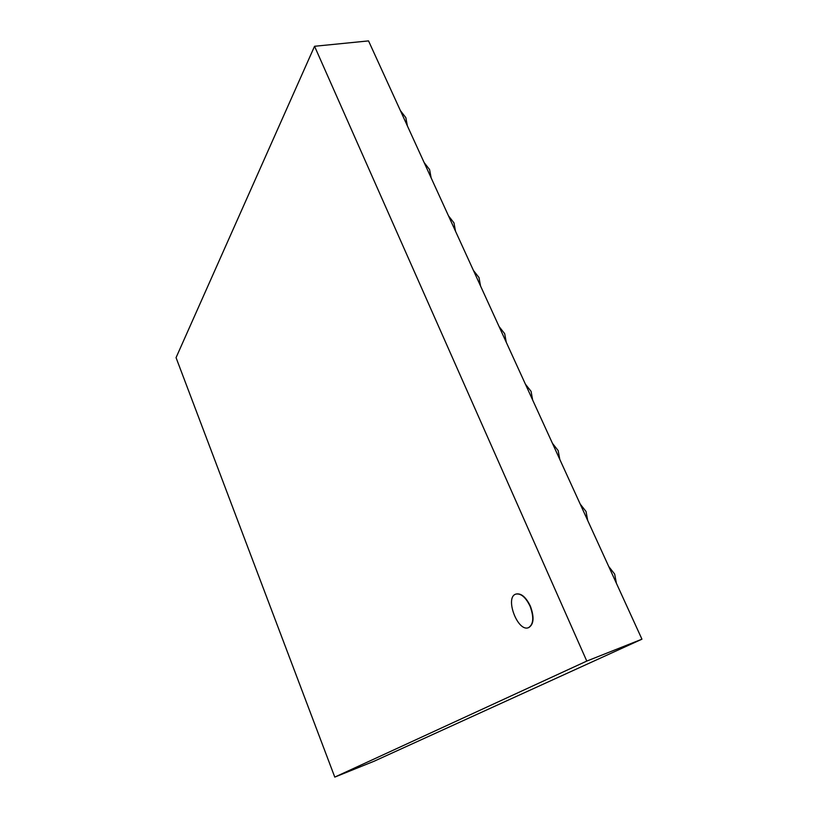 <?xml version="1.0" encoding="UTF-8"?>
<svg xmlns="http://www.w3.org/2000/svg" width="818" height="818" viewBox="0 0 818 818"><rect width="100%" height="100%" fill="white"/><g stroke="black" fill="none" stroke-linecap="round" stroke-linejoin="round"><path stroke-width="1.23" d="M530.054 606.169C525.647 597.191 520.913 593.173 515.851 594.113C504.522 597.283 517.712 632.416 528.52 627.651C533.581 624.369 534.093 617.212 530.054 606.169M515.994 594.072L516.138 594.011C521.199 593.07 525.933 597.089 530.34 606.066C534.389 617.109 533.868 624.267 528.806 627.549L528.663 627.59M314.552 46.278L176.054 357.65L334.777 777.1L374.123 761.221L641.946 639.185L586.782 661.077L314.552 46.278L368.54 40.9L641.946 639.185M334.777 777.1L586.782 661.077M616.414 583.326L614.666 574.072L608.735 566.506M587.713 520.514L586.025 511.475L580.187 504.062M559.809 459.44L558.162 450.585L552.426 443.295M532.661 400.053L531.066 391.341L525.391 384.143M506.26 342.261L504.686 333.683L499.082 326.556M480.555 286.014L478.99 277.537L473.448 270.461M455.524 231.249L453.97 222.854L448.469 215.809M431.147 177.905L429.593 169.571L424.123 162.537M407.395 125.921L405.83 117.639L400.391 110.594"/></g></svg>
